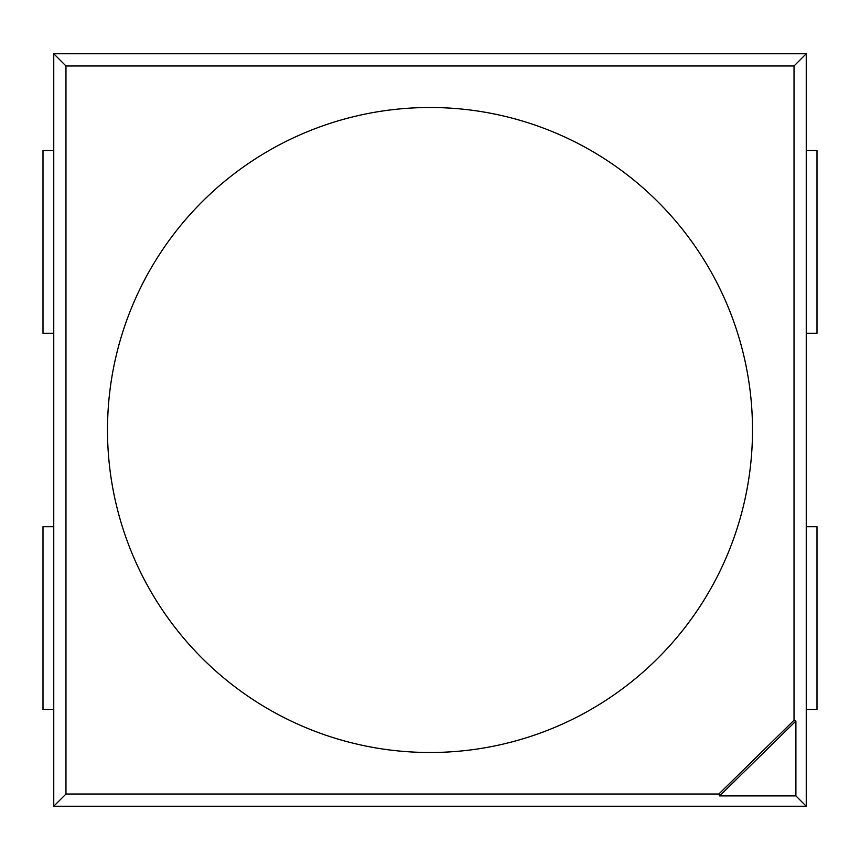 <?xml version="1.0" encoding="UTF-8"?>
<svg xmlns="http://www.w3.org/2000/svg" width="860" height="860" viewBox="0 0 860 860"><rect width="100%" height="100%" fill="white"/><g stroke="black" fill="none" stroke-linecap="round" stroke-linejoin="round"><path stroke-width="1.29" d="M43 150.5L43 333.25L53.75 333.25L53.75 150.5L43 150.5M430 752.5A322.5 322.5 0 0 0 752.5 430A322.5 322.5 0 0 0 430 107.5A322.5 322.5 0 0 0 107.5 430A322.5 322.5 0 0 0 430 752.5A322.5 322.5 0 0 0 752.5 430A322.5 322.5 0 0 0 430 107.5A322.5 322.5 0 0 0 107.5 430A322.5 322.5 0 0 0 430 752.5M806.25 709.5L817 709.5L817 526.75L806.25 526.75L806.25 709.5M53.75 53.75L53.75 806.25L806.25 806.25L806.25 53.75L53.75 53.75L65.973 65.973L65.973 794.027L53.75 806.25M795.909 721.035L719.605 795.909L795.909 795.909L795.909 721.035L794.027 720.25L794.027 65.973L65.973 65.973M794.027 65.973L806.25 53.75M719.605 795.909L718.831 794.027L65.973 794.027M795.909 795.909L806.25 806.25M794.027 720.25L718.831 794.027M43 526.75L43 709.5L53.75 709.5L53.75 526.75L43 526.75M817 150.5L806.25 150.5L806.25 333.25L817 333.25L817 150.5"/></g></svg>
